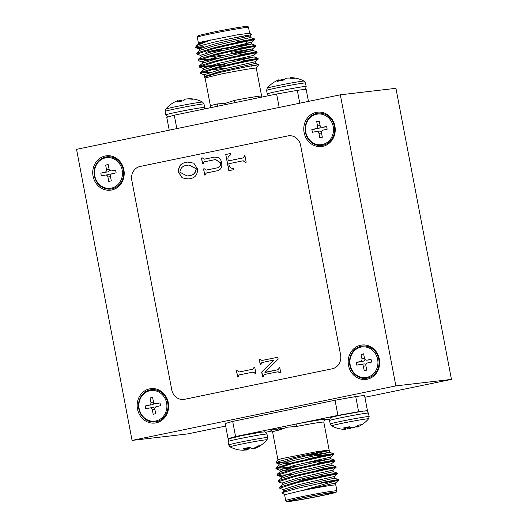 <?xml version="1.0" encoding="UTF-8"?>
<svg xmlns="http://www.w3.org/2000/svg" width="528" height="528" viewBox="0 0 528 528"><rect width="100%" height="100%" fill="white"/><g stroke="black" fill="none" stroke-linecap="round" stroke-linejoin="round"><path stroke-width="0.79" d="M361.04 347.101A15.418 13.999 83.3 0 1 377.645 359.396A15.418 13.999 83.3 0 1 366.815 377.368A15.418 13.999 83.3 0 1 350.209 365.072A15.418 13.999 83.3 0 1 361.04 347.101A15.418 13.999 83.3 0 1 377.645 359.396A15.418 13.999 83.3 0 1 366.815 377.368A15.418 13.999 83.3 0 1 350.209 365.072A15.418 13.999 83.3 0 1 361.04 347.101M367.567 362.934L371.58 362.102L371.045 359.311L367.039 360.142A2.369 2.152 83.3 0 1 364.485 358.248L363.64 353.819L361.106 354.347L361.951 358.769A2.369 2.152 83.3 0 1 360.281 361.535L356.275 362.366L356.809 365.158L360.815 364.327A2.369 2.152 83.3 0 1 363.37 366.221L364.214 370.649L366.749 370.121L365.904 365.699A2.369 2.152 83.3 0 1 367.567 362.934L371.58 362.102L371.045 359.311L367.039 360.142A2.369 2.152 83.3 0 1 364.485 358.248L363.64 353.819L361.106 354.347L361.951 358.769A2.369 2.152 83.3 0 1 360.281 361.535L356.275 362.366L356.809 365.158L360.815 364.327A2.369 2.152 83.3 0 1 363.37 366.221L364.214 370.649L366.749 370.121L365.904 365.699A2.369 2.152 83.3 0 1 367.567 362.934M363.779 363.983A2.369 2.152 83.3 0 1 365.884 364.841A2.369 2.152 83.3 0 0 363.95 363.957L360.987 364.3L363.95 363.957A2.369 2.152 83.3 0 0 363.779 363.983M359.238 362.017L356.275 362.366L359.238 362.017M364.934 359.284A2.369 2.152 83.3 0 1 363.244 361.192L360.281 361.535L363.244 361.192A2.369 2.152 83.3 0 0 364.934 359.284M363.68 354.044L361.106 354.347L363.68 354.044M370.003 359.792A2.369 2.152 83.3 0 1 369.831 359.819L366.868 360.169L369.831 359.819A2.369 2.152 83.3 0 0 370.003 359.792L367.039 360.142L370.003 359.792M150.005 390.713A15.418 13.999 83.3 0 1 166.61 403.016A15.418 13.999 83.3 0 1 155.78 420.988A15.418 13.999 83.3 0 1 139.174 408.685A15.418 13.999 83.3 0 1 150.005 390.713M156.539 406.553L160.545 405.722L160.01 402.93L156.004 403.755A2.369 2.152 83.3 0 1 153.45 401.867L152.605 397.439L150.071 397.967L150.916 402.389A2.369 2.152 83.3 0 1 149.252 405.154L145.24 405.979L145.774 408.778L149.78 407.946A2.369 2.152 83.3 0 1 152.341 409.84L153.179 414.262L155.714 413.741L154.869 409.319A2.369 2.152 83.3 0 1 156.539 406.553M152.744 407.603A2.369 2.152 83.3 0 1 154.849 408.461M148.203 405.636L145.24 405.979M153.899 402.897A2.369 2.152 83.3 0 1 152.216 404.804L149.252 405.154M152.645 397.663L150.071 397.967M156.004 403.755L158.968 403.412A2.369 2.152 83.3 0 1 158.624 403.451M105.587 157.852A15.418 13.999 83.3 0 1 122.192 170.155A15.418 13.999 83.3 0 1 111.362 188.126A15.418 13.999 83.3 0 1 94.756 175.824A15.418 13.999 83.3 0 1 105.587 157.852M112.114 173.686L116.127 172.861L115.592 170.062L111.58 170.894A2.369 2.152 83.3 0 1 109.025 169L108.181 164.578L105.653 165.099L106.498 169.521A2.369 2.152 83.3 0 1 104.828 172.286L100.822 173.118L101.35 175.91L105.362 175.085A2.369 2.152 83.3 0 1 107.917 176.972L108.761 181.401L111.296 180.873L110.451 176.451A2.369 2.152 83.3 0 1 112.114 173.686M108.326 174.735A2.369 2.152 83.3 0 1 110.431 175.593M103.785 172.768L100.822 173.118M109.481 170.036A2.369 2.152 83.3 0 1 107.791 171.943L104.828 172.286M108.227 164.795L105.653 165.099M111.58 170.894L114.543 170.544A2.369 2.152 83.3 0 1 114.206 170.584M316.615 114.233A15.418 13.999 83.3 0 1 333.221 126.535A15.418 13.999 83.3 0 1 322.39 144.507A15.418 13.999 83.3 0 1 305.791 132.205A15.418 13.999 83.3 0 1 316.615 114.233M323.149 130.066L327.155 129.241L326.627 126.443L322.615 127.274A2.369 2.152 83.3 0 1 320.06 125.38L319.216 120.958L316.688 121.48L317.526 125.908A2.369 2.152 83.3 0 1 315.863 128.674L311.85 129.499L312.385 132.29L316.397 131.465A2.369 2.152 83.3 0 1 318.952 133.36L319.796 137.782L322.324 137.26L321.479 132.832A2.369 2.152 83.3 0 1 323.149 130.066M319.361 131.116A2.369 2.152 83.3 0 1 321.46 131.974M314.813 129.155L311.85 129.499M320.509 126.416A2.369 2.152 83.3 0 1 318.826 128.324L315.863 128.674M319.262 121.183L316.688 121.48M322.615 127.274L325.578 126.931A2.369 2.152 83.3 0 1 325.241 126.971M93.067 176.174A17.318 15.721 -96.7 0 0 111.712 189.988A17.318 15.721 -96.7 0 0 123.875 169.805A17.318 15.721 -96.7 0 0 105.23 155.991A17.318 15.721 -96.7 0 0 93.067 176.174M137.491 409.035A17.318 15.721 -96.7 0 0 156.136 422.849A17.318 15.721 -96.7 0 0 168.3 402.666A17.318 15.721 -96.7 0 0 149.648 388.852A17.318 15.721 -96.7 0 0 137.491 409.035M348.52 365.416A17.318 15.721 -96.7 0 0 367.171 379.236A17.318 15.721 -96.7 0 0 379.335 359.053A17.318 15.721 -96.7 0 0 360.683 345.233A17.318 15.721 -96.7 0 0 348.52 365.416M304.102 132.554A17.318 15.721 -96.7 0 0 322.747 146.368A17.318 15.721 -96.7 0 0 334.91 126.185A17.318 15.721 -96.7 0 0 316.265 112.372A17.318 15.721 -96.7 0 0 304.102 132.554M186.179 162.32L187.651 162.076L193.855 163.178L197.399 168.802C197.789 174.596 195.228 177.91 189.71 178.728L188.324 178.952L182.173 177.877L178.596 172.359C178.134 166.538 180.662 163.185 186.179 162.32L187.75 162.063M233.653 169.699L228.842 170.689L225.746 154.48L230.564 153.483L230.828 154.882C228.789 155.529 227.825 156.902 227.924 159.001L228.294 160.928L241.817 158.129C243.355 158.037 244.127 157.192 244.127 155.588L244.886 155.43L246.18 162.202L245.421 162.36L243.151 160.789L242.352 160.928L228.829 163.72L229.192 165.64C229.858 167.653 231.251 168.538 233.389 168.3L233.653 169.699M131.795 180.272L171.772 389.849A11.86 10.765 -96.7 0 0 183.698 399.445A11.86 10.765 -96.7 0 0 184.543 399.313L332.27 368.775A11.86 10.765 -96.7 0 0 340.6 354.955L300.623 145.378A11.86 10.765 -96.7 0 0 288.691 135.775A11.86 10.765 -96.7 0 0 287.846 135.914L140.125 166.445A11.86 10.765 -96.7 0 0 131.795 180.272M240.2 371.811L251.612 369.448C253.084 369.428 253.862 368.669 253.935 367.178L254.694 367.019L255.889 373.263L255.13 373.421L253.156 372.075L240.735 374.603C239.27 374.629 238.491 375.388 238.412 376.88L237.653 377.038L236.458 370.788L237.217 370.63L239.138 371.989L251.81 369.428C253.282 369.402 254.06 368.65 254.133 367.151L253.935 367.178M205.22 159.014L214.804 157.073L218.269 157.502C220.156 158.651 221.265 160.413 221.595 162.802C222.44 167.383 220.77 170.082 216.592 170.9L207.834 172.709C206.362 172.722 205.577 173.468 205.478 174.946L204.719 175.098L203.537 168.914L204.296 168.762L206.217 170.095L216.658 167.983C219.523 167.528 220.724 165.779 220.262 162.723L215.576 159.548L205.682 161.535C204.211 161.555 203.432 162.314 203.353 163.805L202.594 163.964L201.458 157.997L202.217 157.839L204.158 159.192L214.909 157.06M261.664 372.062L273.61 360.129L263.34 362.254C261.881 362.254 261.103 362.987 261.004 364.452L260.245 364.61L259.228 359.278L259.987 359.119L261.947 360.472L277.794 357.232L278.15 359.099L264.924 372.326L276.659 369.956C278.137 369.937 278.916 369.178 278.995 367.679L279.761 367.528L280.79 372.933L280.031 373.091L278.058 371.738L265.63 374.273C264.172 374.299 263.393 375.058 263.314 376.543L262.548 376.702L261.664 372.062L273.61 360.129M132.066 440.411L395.861 385.889L340.329 94.809L76.54 149.332L132.066 440.411L187.671 433.917L225.667 426.063M288.691 135.775L288.697 135.775A11.86 10.765 83.3 0 1 300.623 145.372L340.6 354.955A11.86 10.765 83.3 0 1 332.27 368.775L184.549 399.307A11.86 10.765 83.3 0 1 183.704 399.445L183.704 399.445M340.329 94.809L395.934 88.315L451.46 379.394L364.894 397.287M395.861 385.889L451.46 379.394M254.133 367.151L254.701 367.039M255.321 373.382L253.255 372.062M237.844 376.992L236.458 370.788M236.656 370.768L237.224 370.649M239.243 371.976L240.398 371.785M229.033 170.65L225.746 154.48M225.944 154.453L230.564 153.503M244.127 155.588L244.325 155.562C244.325 157.166 243.553 158.017 242.015 158.11L228.294 160.928M244.325 155.562L244.893 155.45M245.612 162.32L243.243 160.783M204.91 175.058L203.537 168.914M203.735 168.894L204.303 168.775M206.323 170.082L216.658 167.983M216.856 167.957C219.721 167.508 220.922 165.752 220.46 162.697L220.262 162.723M220.46 162.697L215.675 159.535M202.785 163.924L201.458 157.997M201.65 157.978L202.224 157.859M204.263 159.179L205.418 158.987M188.423 178.946L182.325 177.824L178.596 172.359M178.794 172.339C178.332 166.511 180.86 163.165 186.377 162.294M187.216 175.989L188.951 175.712C193.406 175.375 195.848 173.039 196.271 168.709L188.938 165.02M179.883 172.207L187.123 176.002L188.753 175.732C193.215 175.395 195.65 173.065 196.073 168.736L188.839 165.026L187.321 165.277C182.886 165.614 180.404 167.924 179.883 172.207M260.436 364.571L259.228 359.278M259.426 359.251L259.994 359.132M262.046 360.459L277.801 357.245M278.995 367.679L279.193 367.66C279.114 369.158 278.335 369.917 276.857 369.937L264.97 372.577M279.193 367.66L279.761 367.541M280.223 373.052L278.15 371.725M262.746 376.662L261.862 372.042M223.7 48.873L231.495 47.553M230.452 48.424A20.163 0.673 -10.8 0 0 234.419 47.619A20.163 0.673 -10.8 0 0 245.817 44.847A20.163 0.673 -10.8 0 0 217.628 49.579A20.163 0.673 -10.8 0 0 206.23 52.397L204.844 51.46A21.344 0.713 169.2 0 0 204.844 51.46L204.745 51.011M215.437 50.041A21.344 0.713 169.2 0 0 234.689 46.398A21.344 0.713 169.2 0 0 236.386 46.042M221.833 50.068A20.163 0.673 -10.8 0 1 209.517 52.12M198.627 44.068L198.422 43.006L201.696 41.943L237.329 34.828L249.605 33.211L251.651 34.61L245.342 35.944M201.095 57.004L200.858 55.202L215.312 50.609L251.368 42.392L254.503 39.686L254.357 38.9L250.444 37.534L214.388 45.758L200.006 50.285L196.812 53.044L196.871 54.028L201.036 55.585M237.501 42.629L254.384 39.706C257.354 39.145 232.379 44.055 213.431 48.748L196.871 54.028M237.349 41.844L254.232 38.92C257.202 38.359 232.228 43.27 213.279 47.962L196.871 52.991M255.07 61.796L255.38 63.413L219.318 71.63L204.791 76.415L204.56 74.606L219.014 70.013L255.07 61.796L258.205 59.09L258.053 58.304L241.052 61.248L257.935 58.331C260.905 57.763 235.93 62.674 216.982 67.366L200.574 72.395L200.825 73.63L204.739 74.989M241.204 62.033L258.08 59.11C261.056 58.549 236.082 63.459 217.133 68.152L200.574 73.432M203.557 69.94L203.326 68.138L217.78 63.545L253.836 55.328L256.971 52.622L256.819 51.836L239.818 54.78L256.7 51.856C259.67 51.295 234.696 56.206 215.747 60.898L199.34 65.927L199.591 67.162L211.979 66.403L224.618 64.66M239.969 55.565L256.846 52.642C259.822 52.081 234.848 56.991 215.899 61.684L199.34 66.964M231.198 52.331L252.602 48.86L255.737 46.154L255.592 45.368L238.583 48.312L255.466 45.388C258.436 44.827 233.462 49.738 214.513 54.43L198.106 59.459L198.356 60.694L202.27 62.053L204.587 62.218M238.735 49.097L255.611 46.174C258.588 45.613 233.614 50.523 214.665 55.216L198.106 60.496M201.089 72.937L210.052 72.442M233.297 63.334L236.914 62.753M199.855 66.469L211.834 65.617L221.661 64.284M204.151 60.647L213.305 59.598M198.62 60.001L210.599 59.149L220.427 57.816M196.759 45.553L198.772 43.811L210.83 39.877L196.759 45.553L195.578 47.164A29.647 0.99 169.2 0 1 197.465 46.471L212.467 42.55C225.674 39.475 243.111 36.016 249.051 35L235.468 37.765M216.262 106.511A2.369 1.716 77.2 0 0 217.404 103.937L225.364 103.323L234.445 100.412A26.063 0.865 -10.8 0 1 261.617 96.109L256.291 68.165L258.74 64.588L255.38 63.413M251.005 66.231C272.89 61.961 245.23 66.502 218.783 72.699L203.98 77.2L205.082 77.946L219.833 74.316C236.663 70.805 258.766 67.129 256.186 68.27M169.224 130.172L166.775 117.328L174.273 115.19L276.626 94.03L297.31 90.347A74.125 2.468 -10.8 0 1 306.148 89.318L308.451 101.396M174.273 115.19L176.834 128.601M299.765 103.191L297.31 90.347M279.187 107.448L276.626 94.03M196.759 46.768L197.98 47.131L203.927 46.695M195.578 47.164A29.647 0.99 169.2 0 0 195.571 47.197L195.888 47.758L201.689 47.711M197.465 46.471L195.637 47.56M251.651 34.61L250.133 35.924L214.078 44.141L199.63 48.734L199.861 50.536M246.715 43.138L251.368 42.385L251.678 44.002L215.622 52.226L201.241 56.753L198.106 59.459M231.508 53.948L252.912 50.47L252.602 48.86L216.546 57.077L202.092 61.67L202.323 63.472M207.055 75.154L209.504 75.029M245.533 44.999L251.678 44.002L255.592 45.368M207.108 57.163L222.816 55.229M252.912 50.477L216.856 58.694L202.475 63.221L199.34 65.927M232.742 60.416L254.146 56.938M253.836 55.328L254.146 56.945L218.09 65.162L203.709 69.689L200.574 72.395M209.57 70.105L225.284 68.171M245.817 44.847L246.761 43.461A21.344 0.713 169.2 0 0 246.767 43.435A21.344 0.713 169.2 0 0 246.767 43.428L246.378 41.369M221.734 49.533L220.546 49.645M234.445 100.412L234.755 102.689M290.083 77.801L290.275 77.748A29.839 20.097 87.7 0 1 291.067 77.695L291.304 77.695A29.971 27.02 94.9 0 1 295.007 78.032A29.984 29.984 0 0 1 304.108 81.121L304.108 81.121A18.803 0.627 169.2 0 0 277.827 85.582A18.803 0.627 169.2 0 0 267.201 88.163L266.594 90.44L267.254 93.905L268.508 95.713M295.007 78.032A29.971 27.02 94.9 0 1 295.489 78.118A10.949 0.363 169.2 0 0 292.578 78.454A29.971 27.192 -108.6 0 0 288.301 78.045L288.017 78.052A29.839 29.773 -155.3 0 0 286.836 78.151L286.321 78.243A29.839 21.892 84.5 0 0 285.483 78.507L285.325 78.573A29.971 12.56 83.8 0 0 283.595 80.058A10.949 0.363 169.2 0 0 280.243 80.731A10.949 0.363 169.2 0 0 277.372 81.345A29.971 12.388 -107.2 0 1 278.909 79.9L278.962 79.853A29.839 1.063 -105.9 0 1 278.982 79.761L278.791 79.814A29.839 20.269 -105.8 0 0 278.045 80.117L278.045 80.117M278.982 79.761L279.312 80.923L278.791 79.814M279.226 80.639A29.971 27.02 94.9 0 1 280.83 79.86L281.101 79.761A29.839 29.601 151.4 0 1 282.229 79.411L282.744 79.319A29.839 21.721 -110.2 0 1 283.628 79.306L283.807 79.332A29.971 12.388 -107.2 0 1 284.183 79.457M290.09 77.801L290.314 78.151M178.365 101.785L178.061 100.729A29.971 7.933 -106.5 0 0 177.19 102.036A10.949 0.363 169.2 0 1 180.338 101.383A10.949 0.363 169.2 0 1 183.797 100.709A29.971 8.105 83.9 0 1 184.879 99.363L184.998 99.297A29.839 18.414 84.1 0 1 185.704 99.066L186.186 98.987A29.839 29.581 103.5 0 1 187.354 98.894L187.645 98.888A29.971 28.829 -112.4 0 1 192.152 99.277A10.949 0.363 169.2 0 1 194.007 99.099A29.984 29.984 0 0 1 202.6 102.102L202.6 102.102A18.803 0.627 169.2 0 0 179.071 106.003A18.803 0.627 169.2 0 0 165.693 109.144L165.086 111.415L165.746 114.886L167.825 117.031M178.081 100.709L178.075 100.683A29.839 3.663 -105.6 0 0 177.91 100.63L177.639 100.696A29.839 23.47 -106.5 0 0 176.768 101.02L176.53 101.112A29.971 28.829 -112.4 0 0 173.626 102.557A29.971 28.829 -112.4 0 0 172.55 103.204M178.2 101.099A29.971 28.651 103.2 0 1 178.477 100.98L178.748 100.881A29.839 29.41 -145.8 0 1 179.87 100.538L180.352 100.459A29.839 18.242 -108.6 0 1 181.104 100.472L181.243 100.505A29.971 7.933 -106.5 0 1 182.074 101.039M188.146 98.894L188.41 98.828A29.839 23.298 89.6 0 1 189.334 98.756L189.592 98.749A29.971 28.651 103.2 0 1 193.743 99.099M367.343 378.14A16.249 14.751 83.3 0 1 349.846 365.178A16.249 14.751 83.3 0 1 361.258 346.243A16.249 14.751 83.3 0 1 378.754 359.205A16.249 14.751 83.3 0 1 367.343 378.14M322.918 145.279A16.249 14.751 83.3 0 1 305.422 132.317A16.249 14.751 83.3 0 1 316.833 113.375A16.249 14.751 83.3 0 1 334.336 126.337A16.249 14.751 83.3 0 1 322.918 145.279M111.89 188.892A16.249 14.751 83.3 0 1 94.387 175.93A16.249 14.751 83.3 0 1 105.805 156.994A16.249 14.751 83.3 0 1 123.301 169.957A16.249 14.751 83.3 0 1 111.89 188.892M156.308 421.76A16.249 14.751 83.3 0 1 138.811 408.797A16.249 14.751 83.3 0 1 150.223 389.855A16.249 14.751 83.3 0 1 167.719 402.818A16.249 14.751 83.3 0 1 156.308 421.76M320.991 476.441A20.163 0.673 169.2 0 0 299.805 480.381M320.423 495.825A21.344 0.713 169.2 0 0 332.501 492.862A21.344 0.713 169.2 0 0 302.643 497.904A21.344 0.713 169.2 0 0 290.565 500.867A21.344 0.713 169.2 0 0 320.423 495.825M299.35 491.146L284.599 494.762L285.707 500.584A26.063 0.865 -10.8 0 1 300.458 496.967A26.063 0.865 -10.8 0 1 336.917 490.816L335.801 484.994L334.316 484.988C330.079 485.351 314.569 488.044 301.805 490.644L299.35 491.146M283.859 489.76L279.946 488.393L279.695 487.159L296.102 482.137L324.911 475.616C342.408 472.171 340.831 472.303 320.173 476.018M279.695 488.202L296.254 482.922C315.203 478.229 340.177 473.312 337.201 473.88L320.324 476.804M308.702 458.608A29.647 0.99 169.2 0 0 316.549 457.024A29.647 0.99 169.2 0 0 325.994 454.984C337.22 452.905 335.63 453.314 321.215 456.212L292.4 462.733L275.847 468.013L275.992 468.798L292.552 463.518L321.361 456.997C338.857 453.552 337.28 453.684 316.622 457.4M298.313 466.112L288.486 467.445L276.507 468.296M291.192 467.9L282.044 468.943M280.157 470.356L275.992 468.798M292.426 474.368L277.477 475.457L277.226 474.223L293.634 469.201L322.45 462.68C339.94 459.235 338.362 459.367 317.704 463.082M277.226 475.266L293.786 469.986L322.595 463.465C340.091 460.02 338.514 460.152 317.856 463.868M282.625 483.292L278.711 481.925L278.461 480.691L294.868 475.669L323.677 469.148C341.174 465.703 339.596 465.835 318.938 469.55L335.94 466.6L336.092 467.386L332.957 470.092L296.901 478.309L282.447 482.909L282.678 484.711M278.461 481.734L295.02 476.454L323.829 469.933C341.326 466.488 339.748 466.62 319.09 470.336M275.992 467.755L279.127 465.049L293.509 460.522L329.564 452.305L333.478 453.664L315.949 456.093M309.395 462.244L330.799 458.773L294.743 466.99L280.216 471.775L279.985 469.966L294.433 465.373L330.488 457.156L333.623 454.45L333.478 453.664M330.488 457.156L330.799 458.773L334.712 460.132L334.858 460.918L331.723 463.624L295.667 471.841L281.14 476.626L281.45 478.243L295.977 473.458L332.033 465.241L331.723 463.624M279.695 487.159L282.83 484.453L297.211 479.926L333.267 471.709L337.174 473.068L337.326 473.854L334.191 476.56L298.135 484.777L283.681 489.377L283.912 491.179L285.021 491.515M335.808 485.008L334.594 484.942L335.735 484.645L335.425 483.028L301.805 490.644L335.557 480.949A29.647 0.99 -10.8 0 0 319.031 483.602L297.495 488.288L281.972 492.723L284.599 494.776M288.308 461.875L275.979 462.686L280.718 460.918L292.288 458.007C315.077 452.681 341.2 448.173 324.608 451.433L327.419 450.714M278.982 465.307L278.751 463.498L293.198 458.905L329.611 450.377L329.122 450.041L316.846 451.658L282.117 458.548L277.939 459.802L275.979 462.686M329.611 450.377L324.608 451.433L329.254 450.688L329.564 452.305L308.161 455.776M362.71 411.167A74.125 2.468 169.2 0 0 358.618 411.701L337.927 415.384L296.05 424.043L296.637 426.426L287.153 427.211L279.589 429.944A2.369 1.716 77.2 0 0 277.451 427.885L235.574 436.537L228.076 438.682A74.125 2.468 169.2 0 0 229.535 438.557M265.716 432.287L272.197 430.954M324.324 420.176L329.696 419.067M366.399 410.969L367.448 410.672A74.125 2.468 169.2 0 0 364.914 410.909M228.076 438.682L225.192 423.548L232.69 421.403L235.574 436.537M337.927 415.384L335.036 400.25L232.69 421.403M335.036 400.25L355.727 396.568A74.125 2.468 -10.8 0 1 364.558 395.531L367.448 410.672M358.618 411.701L355.727 396.568M319.031 483.602C342.883 478.48 345.055 478.487 321.407 482.486M281.972 492.723L284.064 490.921L298.445 486.394L334.501 478.177L338.408 479.536L330.231 480.975M335.557 480.949L338.56 480.322L335.425 483.028M283.708 476.982L281.391 476.824L277.477 475.457M291.522 469.722L282.48 470.514M290.288 463.254L281.246 464.046M324.779 419.773A28.439 0.944 -10.8 0 0 296.05 424.043L277.451 427.885A28.439 0.944 -10.8 0 0 284.467 428.056M250.642 447.942A10.949 0.363 -10.8 0 1 248.919 448.272A29.971 8.105 -96.1 0 1 247.837 449.618L247.718 449.684A29.839 18.414 -95.9 0 1 247.012 449.915L246.53 449.995A29.839 29.581 -76.5 0 1 245.362 450.087L245.071 450.094A29.971 28.829 67.6 0 1 244.57 450.087A29.839 3.485 -95.5 0 0 244.688 449.896L244.662 449.843A29.971 8.105 -96.1 0 1 243.316 448.661A10.949 0.363 -10.8 0 1 246.464 448.008A10.949 0.363 -10.8 0 1 249.916 447.341A29.971 7.933 73.5 0 0 251.473 448.477L251.612 448.503A29.839 18.242 71.4 0 0 252.364 448.523L252.846 448.437A29.839 29.41 34.2 0 0 253.968 448.1L254.239 448.001A29.971 28.651 -76.8 0 0 258.278 445.909A10.949 0.363 -10.8 0 1 259.763 445.731A10.949 0.363 -10.8 0 1 260.172 445.751A10.949 0.363 -10.8 0 1 260.165 445.777A29.971 28.829 67.6 0 1 259.09 446.424A29.971 28.829 67.6 0 1 256.186 447.863L255.948 447.962A29.839 23.47 73.5 0 1 255.077 448.285L254.806 448.351A29.839 3.663 74.4 0 1 254.641 448.292L254.648 448.252M238.973 449.882A10.949 0.363 -10.8 0 1 238.709 449.882A29.984 29.984 0 0 1 230.116 446.879L230.116 446.879A18.803 0.627 -10.8 0 1 243.487 443.685A18.803 0.627 -10.8 0 1 267.023 439.837L267.63 437.56L266.97 434.095C264.073 430.34 265.538 432.32 261.908 432.049L242.359 435.494L229.291 438.695C228.974 438.352 228.565 439.289 228.056 441.52A19.807 0.66 -10.8 0 1 242.161 438.181A19.807 0.66 -10.8 0 1 266.218 434.056A19.807 0.66 -10.8 0 1 266.97 434.095M238.709 449.882A10.949 0.363 -10.8 0 1 238.663 449.856A10.949 0.363 -10.8 0 1 238.676 449.836A29.971 28.651 -76.8 0 0 243.124 450.226L243.382 450.226A29.839 23.298 -90.4 0 0 244.306 450.153L244.57 450.08M244.543 448.404L244.688 449.863M340.237 428.901A29.971 27.02 -85.1 0 0 340.718 428.987A29.971 27.02 -85.1 0 0 344.428 429.323L344.659 429.323A29.839 20.097 -92.3 0 0 345.451 429.271L345.642 429.218A29.839 1.234 -95.9 0 1 345.576 429.059L345.503 429.013A29.971 12.56 -96.2 0 1 343.497 427.97A10.949 0.363 -10.8 0 1 346.368 427.357A10.949 0.363 -10.8 0 1 349.714 426.683A29.971 12.388 72.8 0 0 351.919 427.693L352.103 427.713A29.839 21.721 69.8 0 0 352.981 427.7L353.503 427.607A29.839 29.601 -28.6 0 0 354.631 427.264L354.895 427.159A29.971 27.02 -85.1 0 0 358.703 425.086A10.949 0.363 -10.8 0 1 360.67 424.809A10.949 0.363 -10.8 0 1 361.614 424.743A29.971 27.192 71.4 0 1 357.898 426.809L357.687 426.908A29.839 20.269 74.2 0 1 356.935 427.205L356.677 426.287M340.718 428.987A29.984 29.984 0 0 1 331.624 425.898L331.624 425.898A18.803 0.627 -10.8 0 1 342.243 423.265A18.803 0.627 -10.8 0 1 368.531 418.856L369.138 416.585L368.471 413.114C365.581 409.358 367.046 411.338 363.416 411.074L341.345 415.028C330 417.463 332.092 417.193 330.799 417.714C330.482 417.371 330.066 418.308 329.564 420.539A19.807 0.66 -10.8 0 1 340.771 417.793A19.807 0.66 -10.8 0 1 366.643 413.186A19.807 0.66 -10.8 0 1 368.471 413.114M357.641 425.746L357.898 426.809L357.43 425.872M351.542 427.561A29.971 12.56 -96.2 0 1 350.407 428.446L350.242 428.518A29.839 21.892 -95.5 0 1 349.411 428.776L348.889 428.868A29.839 29.773 24.7 0 1 347.714 428.967L347.431 428.974A29.971 27.192 71.4 0 1 345.609 428.888M345.451 429.271L345.477 427.541L345.642 429.218M365.944 365.924L363.37 366.221L365.944 365.924M364.538 358.466L361.951 358.769L364.538 358.466M154.915 409.537L152.341 409.84M153.503 402.085L150.916 402.389M110.491 176.675L107.917 176.972M109.078 169.224L106.498 169.521M321.526 133.056L318.952 133.36M320.113 125.605L317.526 125.908M249.625 33.224L248.516 27.416A26.063 0.865 169.2 0 0 212.058 33.568A26.063 0.865 169.2 0 0 197.307 37.184L197.756 35.99L199.617 35.251L212.315 32.347A24.882 0.825 -10.8 0 1 240.775 27.119A24.882 0.825 -10.8 0 1 243.738 27.555M205.082 77.933L210.415 105.877A26.063 0.865 -10.8 0 1 217.404 103.937M304.108 81.121L305.501 83.015A19.807 0.66 169.2 0 0 303.673 83.081A19.807 0.66 169.2 0 0 277.801 87.688A19.807 0.66 169.2 0 0 266.594 90.44M304.689 89.443L305.606 88.697L306.167 86.48A19.807 0.66 169.2 0 0 304.333 86.552A19.807 0.66 169.2 0 0 278.461 91.153A19.807 0.66 169.2 0 0 267.254 93.905M302.94 89.635A17.114 0.568 169.2 0 0 301.858 89.76M279.2 80.949L278.909 79.9M278.962 79.853L279.266 80.929M291.146 78.236L291.067 77.695M291.304 77.695L291.383 78.269M280.955 80.579L280.83 79.86M281.101 79.761L281.226 80.527M282.427 80.289L282.229 79.411M282.744 79.319L282.942 80.183M283.774 79.86L283.628 79.306M283.807 79.332L283.912 79.721M202.6 102.102L203.999 103.996A19.807 0.66 169.2 0 0 203.247 103.957A19.807 0.66 169.2 0 0 179.197 108.082A19.807 0.66 169.2 0 0 165.086 111.415M204.527 108.933L204.659 107.461A19.807 0.66 169.2 0 0 203.907 107.422A19.807 0.66 169.2 0 0 179.857 111.547A19.807 0.66 169.2 0 0 165.746 114.886M178.616 101.732L178.477 100.98M178.748 100.881L178.893 101.673M180.081 101.435L179.87 100.538M180.352 100.459L180.563 101.336M181.295 101.191L181.104 100.472M181.243 100.505L181.421 101.165M301.171 498.076A24.882 0.825 169.2 0 0 289.397 501.442A24.882 0.825 169.2 0 0 321.889 495.653A24.882 0.825 169.2 0 0 333.67 492.287A24.882 0.825 169.2 0 0 301.171 498.076M279.589 429.944A26.063 0.865 169.2 0 0 272.6 431.891L277.933 459.822M324.925 419.694C324.575 419.41 324.205 420.222 323.809 422.123A26.063 0.865 169.2 0 0 296.637 426.426M230.116 446.879L228.716 444.985A19.807 0.66 -10.8 0 1 242.827 441.646A19.807 0.66 -10.8 0 1 266.878 437.527A19.807 0.66 -10.8 0 1 267.63 437.56M247.639 447.777L247.837 449.618M247.718 449.684L247.507 447.803M246.734 447.955L247.012 449.915M245.012 448.305L245.362 450.087M246.53 449.995L246.253 448.054M245.071 450.094L244.728 448.364M256.027 447.176L256.186 447.863M255.948 447.962L255.79 447.289M254.912 447.704L255.077 448.285M254.806 448.351L254.661 447.823M331.624 425.898L330.224 424.004A19.807 0.66 -10.8 0 1 341.431 421.258A19.807 0.66 -10.8 0 1 367.303 416.651A19.807 0.66 -10.8 0 1 369.138 416.585M345.424 427.555L345.576 429.059M345.503 429.013L345.358 427.568M350.236 426.98L350.407 428.446M350.242 428.518L350.051 426.881M349.1 426.809L349.411 428.776M347.332 427.159L347.714 428.967M348.889 428.868L348.579 426.908M347.431 428.974L347.054 427.218M152.915 407.576L149.952 407.92M158.796 403.438L155.833 403.781M108.491 174.709L105.534 175.058M114.378 170.57L111.415 170.92M319.526 131.089L316.562 131.439M325.406 126.958L322.45 127.301M225.845 71.095L225.654 70.085M248.516 27.416C248.239 26.44 247.46 26.103 246.18 26.42C245.388 26.242 226.189 29.416 212.315 32.347M198.416 43.006L197.307 37.184M250.133 35.917L250.444 37.534M199.802 49.117L195.888 47.758M203.504 68.521L199.591 67.162M252.912 50.47L256.819 51.836M254.146 56.945L258.053 58.304M204.943 76.157L204.019 76.956M245.533 36.96L245.289 35.693M232.109 57.077L231.739 55.143M261.617 96.109L262.027 97.046M210.415 105.877L209.9 107.824M278.032 80.117A29.984 29.984 0 0 0 267.201 88.163M305.501 83.015L306.167 86.48M173.626 102.557A29.984 29.984 0 0 0 165.693 109.144M203.999 103.996L204.659 107.461M285.707 500.584C285.985 501.56 286.763 501.897 288.037 501.58C288.836 501.758 308.029 498.584 321.908 495.653C336.574 492.584 336.026 492.235 336.204 492.188L336.917 490.816M323.809 422.123L329.135 450.054M338.408 479.536L338.56 480.322M334.501 478.177L334.191 476.56M333.267 471.709L332.957 470.092M281.596 477.985L278.461 480.691M332.033 465.241L335.94 466.6M280.361 471.517L277.226 474.223M278.923 463.881L276.118 462.911M272.6 431.891C271.273 430.109 270.633 429.488 270.673 430.043M259.09 446.424A29.984 29.984 0 0 0 267.023 439.837M228.716 444.985L228.056 441.52M357.694 426.901A29.984 29.984 0 0 0 368.531 418.856M330.224 424.004L329.564 420.539"/></g></svg>
